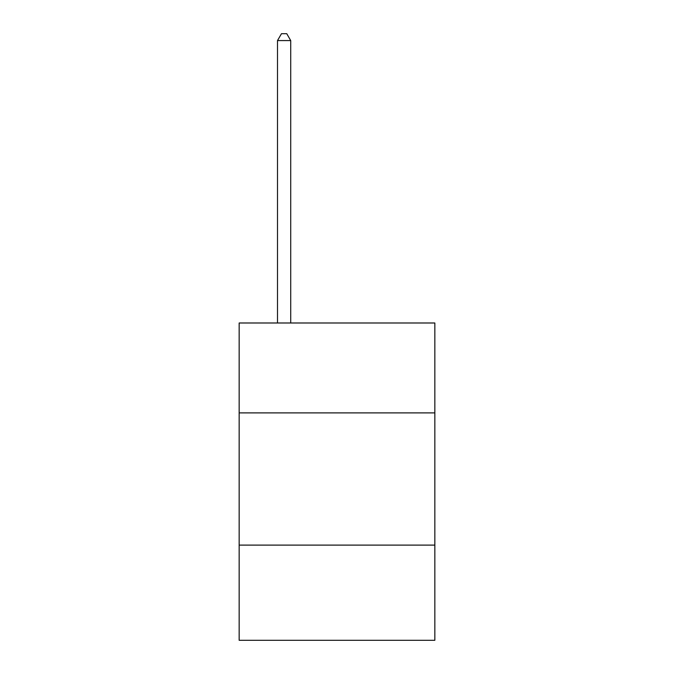 <?xml version="1.0" encoding="UTF-8"?>
<svg xmlns="http://www.w3.org/2000/svg" width="674" height="674" viewBox="0 0 674 674"><rect width="100%" height="100%" fill="white"/><g stroke="black" fill="none" stroke-linecap="round" stroke-linejoin="round"><path stroke-width="1.01" d="M434.84 412.892L434.84 322.989L239.16 322.989L239.16 412.892L434.84 412.892L434.84 640.3L239.16 640.3L239.16 412.892M434.84 545.106L239.16 545.106M290.721 322.989L290.721 40.575L277.503 40.575L277.503 322.989M277.503 40.575L281.471 33.7L286.762 33.7L290.721 40.575"/></g></svg>
